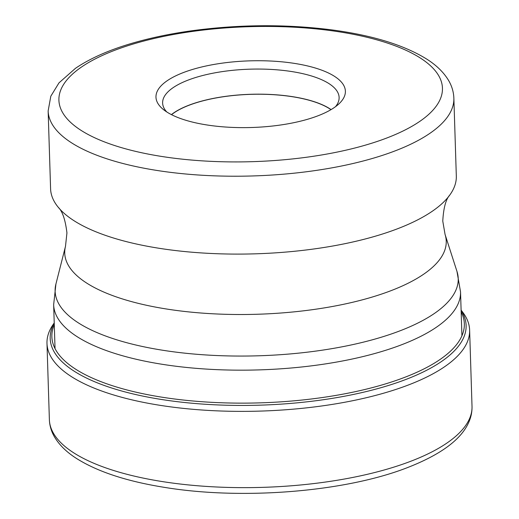 <?xml version="1.0" encoding="UTF-8"?>
<svg xmlns="http://www.w3.org/2000/svg" width="519" height="519" viewBox="0 0 519 519"><rect width="100%" height="100%" fill="white"/><g stroke="black" fill="none" stroke-linecap="round" stroke-linejoin="round"><path stroke-width="0.78" d="M54.223 322.935L53.016 324.706A211.428 74.386 -1.8 0 0 46.982 343.37A211.428 74.386 -1.8 0 0 158.872 405.138A211.428 74.386 -1.8 0 0 469.624 330.09A211.428 74.386 -1.8 0 0 462.423 311.841L461.112 310.148M456.318 176.064A202.961 71.408 178.2 0 1 449.817 194.988A202.961 71.408 178.2 0 1 432.47 211.123A202.961 71.408 178.2 0 1 231.818 254.07A202.961 71.408 178.2 0 1 58.264 207.295A202.961 71.408 178.2 0 1 50.59 188.819L48.144 110.936A202.961 71.408 -1.8 0 0 202.838 175.286A202.961 71.408 -1.8 0 0 429.966 133.286A202.961 71.408 -1.8 0 0 430.024 133.247A202.961 71.408 -1.8 0 0 453.866 98.188L456.318 176.064M334.255 107.569A94.756 33.339 178.2 0 1 246.253 127.616A94.756 33.339 178.2 0 1 163.31 109.464A94.756 33.339 178.2 0 1 167.105 80.789A94.756 33.339 178.2 0 1 290.342 62.799A94.756 33.339 178.2 0 1 338.836 103.949A94.756 33.339 178.2 0 1 334.255 107.569M166.761 111.955A88.288 31.062 178.2 0 1 162.622 103.002A88.288 31.062 178.2 0 1 172.996 87.75A88.288 31.062 178.2 0 1 292.392 71.661A88.288 31.062 178.2 0 1 339.115 97.455A88.288 31.062 178.2 0 1 335.546 106.648M331.077 109.593A88.288 31.062 -1.8 0 0 293.177 96.768A88.288 31.062 -1.8 0 0 171.406 114.615M171.529 114.68A88.094 30.997 178.2 0 1 173.956 112.883A88.094 30.997 178.2 0 1 253.421 94.283A88.094 30.997 178.2 0 1 330.96 109.665M472.018 406.358A211.428 74.386 178.2 0 1 161.266 481.405A211.428 74.386 178.2 0 1 49.376 419.644C49.603 425.535 51.225 431.146 54.242 436.466C59.062 444.789 66.542 452.153 76.682 458.575C97.643 471.726 126.759 481.301 164.036 487.302C241.906 500.264 345.362 491.98 407.61 467.548C440.099 454.852 460.308 440.151 468.222 423.452C470.902 417.951 472.167 412.248 472.018 406.358L469.624 330.09M54.236 323.194A208.067 73.205 -1.8 0 0 160.3 399.293A208.067 73.205 -1.8 0 0 384.086 386.791A208.067 73.205 -1.8 0 0 461.119 310.407M461.17 311.997A206.335 72.595 178.2 0 1 379.337 385.708A206.335 72.595 178.2 0 1 161.059 397.048A206.335 72.595 178.2 0 1 54.281 324.784M460.535 291.912L456.973 271.424A201.651 70.947 178.2 0 1 434.533 313.366A201.651 70.947 178.2 0 1 199.062 354.471A201.651 70.947 178.2 0 1 55.922 284.029L53.652 304.698A203.545 71.616 -1.8 0 0 208.852 369.236A203.545 71.616 -1.8 0 0 436.622 327.074A203.545 71.616 -1.8 0 0 460.535 291.912L461.916 335.799M55.922 284.029L65.491 246.337A190.843 67.146 -1.8 0 0 200.963 313.009A190.843 67.146 -1.8 0 0 423.815 274.103A190.843 67.146 -1.8 0 0 445.055 234.413L456.973 271.424M419.852 121.329A191.868 67.509 -1.8 0 0 419.91 121.297A191.868 67.509 -1.8 0 0 340.964 32.113A191.868 67.509 -1.8 0 0 81.502 67.029A191.868 67.509 -1.8 0 0 81.451 67.061A191.868 67.509 -1.8 0 0 160.397 156.251A191.868 67.509 -1.8 0 0 419.852 121.329M46.982 343.37L49.376 419.644M449.817 194.988C445.847 199.296 443.498 208.002 442.772 221.113L445.055 234.413M48.144 110.936L50.81 96.203L58.991 82.865L75.489 68.307C91.681 57.324 113.103 48.261 139.747 41.111C155.213 36.959 171.789 33.618 189.467 31.082C237.462 24.419 284.594 23.978 330.863 29.765C371.623 35.11 403.399 44.777 426.19 58.764C436.109 64.927 443.563 72.135 448.546 80.374C451.841 85.946 453.619 91.889 453.866 98.188M53.652 304.698L55.033 348.586M65.491 246.337L66.938 232.914C65.381 219.881 62.494 211.337 58.264 207.295"/></g></svg>
